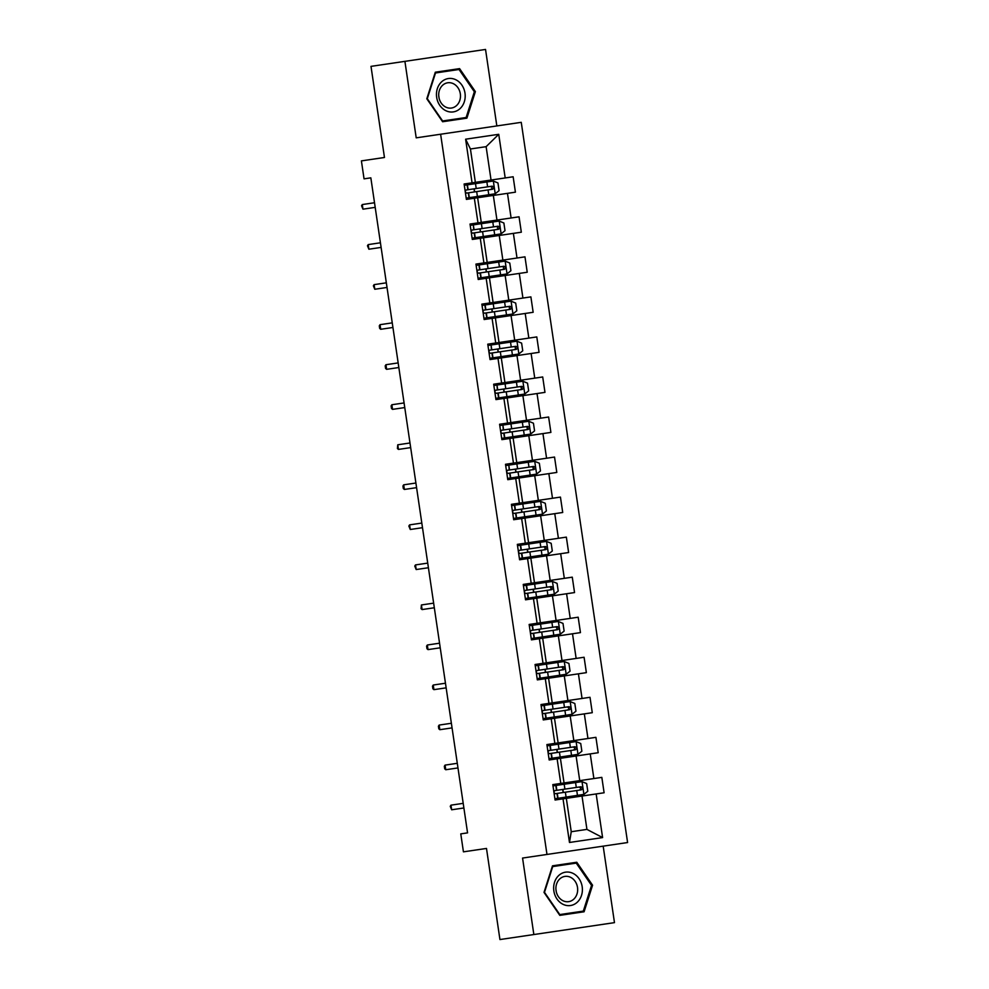 <?xml version="1.0" encoding="UTF-8"?>
<svg xmlns="http://www.w3.org/2000/svg" width="989" height="989" viewBox="0 0 989 989"><rect width="100%" height="100%" fill="white"/><g stroke="black" fill="none" stroke-linecap="round" stroke-linejoin="round"><path stroke-width="1.48" d="M496.837 125.937L485.537 49.45L370.999 66.362L384.461 157.486L361.405 160.886L364.051 178.848L370.838 177.847L467.562 832.874L460.775 833.875L463.433 851.838L486.489 848.438L499.94 939.55L614.478 922.638L603.179 846.151M627.595 842.541L521.252 122.327L440.624 134.232L546.979 854.447L627.595 842.541M475.363 182.347L491.051 180.035L486.118 146.669L470.43 148.98L475.363 182.347L464.113 184.003L466.388 199.407L474.337 198.233L477.984 222.871L470.022 224.046L472.297 239.449L480.258 238.275L483.893 262.913L475.944 264.088L478.219 279.491L486.168 278.317L489.802 302.955L481.853 304.13L484.128 319.534L492.077 318.359L495.724 342.998L487.762 344.172L490.037 359.576L497.986 358.401L501.633 383.04L493.672 384.214L495.946 399.605L503.908 398.431L507.542 423.082L499.593 424.256L501.868 439.648L509.817 438.473L513.452 463.112L505.503 464.286L507.777 479.69L515.726 478.515L519.373 503.154L511.412 504.328L513.687 519.732L521.648 518.557L525.283 543.196L517.334 544.37L519.596 559.774L527.557 558.6L531.192 583.238L523.243 584.412L525.518 599.816L533.467 598.642L537.101 623.28L529.152 624.455L531.427 639.858L539.376 638.684L543.023 663.322L535.061 664.497L537.336 679.888L545.298 678.714L548.932 703.364L540.983 704.539L543.258 719.93L551.207 718.756L554.841 743.394L546.892 744.569L549.167 759.972L557.116 758.798L560.763 783.436L552.802 784.611L555.076 800.014L563.025 798.84L569.479 842.467L602.598 837.584L586.934 829.4L582.014 796.034L566.326 798.358L571.246 831.724L569.479 842.467M472.062 182.829L465.621 139.202L498.74 134.306L505.194 177.946L513.143 176.771L515.417 192.175L507.468 193.35L511.103 217.988L519.052 216.814L521.327 232.205L513.378 233.379L517.012 258.018L524.974 256.843L527.236 272.247L519.287 273.421L522.921 298.06L530.883 296.885L533.158 312.289L525.196 313.464L528.843 338.102L536.792 336.928L539.067 352.331L531.118 353.506L534.752 378.144L542.701 376.97L544.976 392.373L537.027 393.548L540.662 418.186L548.623 417.012L550.898 432.416L542.936 433.59L546.583 458.228L554.532 457.054L556.807 472.445L548.846 473.62L552.492 498.271L560.442 497.096L562.716 512.487L554.767 513.662L558.402 538.3L566.351 537.126L568.626 552.53L560.676 553.704L564.311 578.342L572.272 577.168L574.547 592.572L566.586 593.746L570.233 618.385L578.182 617.21L580.456 632.614L572.507 633.788L576.142 658.427L584.091 657.252L586.366 672.656L578.417 673.83L582.051 698.469L590.013 697.294L592.275 712.698L584.326 713.873L587.961 738.511L595.922 737.337L598.197 752.728L590.235 753.902L593.882 778.553L601.831 777.379L604.106 792.77L596.157 793.944L602.598 837.584M477.638 197.751L481.272 222.389L496.96 220.077L493.326 195.426L474.337 198.233M481.272 222.389L477.984 222.871M507.468 193.35L493.326 195.426M511.103 217.988L496.96 220.077M483.547 237.793L487.181 262.431L502.869 260.107L499.235 235.469L480.258 238.275M487.181 262.431L483.893 262.913M513.378 233.379L499.235 235.469M517.012 258.018L502.869 260.107M489.456 277.835L493.091 302.473L508.791 300.149L505.144 275.511L486.168 278.317M493.091 302.473L489.802 302.955M519.287 273.421L505.144 275.511M522.921 298.06L508.791 300.149M495.365 317.865L499.012 342.515L514.7 340.191L511.053 315.553L492.077 318.359M499.012 342.515L495.724 342.998M525.196 313.464L511.053 315.553M528.843 338.102L514.7 340.191M501.287 357.907L504.922 382.545L520.61 380.233L516.975 355.595L497.986 358.401M504.922 382.545L501.633 383.04M531.118 353.506L516.975 355.595M534.752 378.144L520.61 380.233M507.196 397.949L510.831 422.587L526.519 420.276L522.884 395.637L503.908 398.431M510.831 422.587L507.542 423.082M537.027 393.548L522.884 395.637M540.662 418.186L526.519 420.276M513.106 437.991L516.753 462.629L532.441 460.318L528.794 435.679L509.817 438.473M516.753 462.629L513.452 463.112M542.936 433.59L528.794 435.679M546.583 458.228L532.441 460.318M519.015 478.033L522.662 502.672L538.35 500.36L534.715 475.709L515.726 478.515M522.662 502.672L519.373 503.154M548.846 473.62L534.715 475.709M552.492 498.271L538.35 500.36M524.936 518.075L528.571 542.714L544.259 540.39L540.624 515.751L521.648 518.557M528.571 542.714L525.283 543.196M554.767 513.662L540.624 515.751M558.402 538.3L544.259 540.39M530.846 558.117L534.48 582.756L550.168 580.432L546.534 555.793L527.557 558.6M534.48 582.756L531.192 583.238M560.676 553.704L546.534 555.793M564.311 578.342L550.168 580.432M536.755 598.147L540.402 622.798L556.09 620.474L552.443 595.835L533.467 598.642M540.402 622.798L537.101 623.28M566.586 593.746L552.443 595.835M570.233 618.385L556.09 620.474M542.677 638.189L546.311 662.828L561.999 660.516L558.365 635.878L539.376 638.684M546.311 662.828L543.023 663.322M572.507 633.788L558.365 635.878M576.142 658.427L561.999 660.516M548.586 678.231L552.221 702.87L567.909 700.558L564.274 675.92L545.298 678.714M552.221 702.87L548.932 703.364M578.417 673.83L564.274 675.92M582.051 698.469L567.909 700.558M554.495 718.274L558.13 742.912L573.83 740.6L570.183 715.962L551.207 718.756M558.13 742.912L554.841 743.394M584.326 713.873L570.183 715.962M587.961 738.511L573.83 740.6M560.404 758.316L564.051 782.954L579.739 780.642L576.093 755.992L557.116 758.798M564.051 782.954L560.763 783.436M590.235 753.902L576.093 755.992M593.882 778.553L579.739 780.642M566.326 798.358L563.025 798.84M596.157 793.944L582.014 796.034M546.979 854.447L522.563 858.056L533.85 934.543M404.909 61.355L416.208 137.842L440.624 134.232M571.246 831.724L586.934 829.4M498.74 134.306L486.118 146.669M470.43 148.98L465.621 139.202M505.194 177.946L491.051 180.035M564.076 798.692L563.878 797.406M563.161 792.523L562.704 789.445M561.987 784.574L561.801 783.288M558.155 758.65L557.969 757.364M557.252 752.481L556.795 749.402M556.078 744.532L555.88 743.246M552.245 718.607L552.06 717.322M551.343 712.451L550.885 709.36M550.156 704.489L549.971 703.204M546.336 678.565L546.151 677.28M545.421 672.409L544.964 669.33M544.247 664.447L544.061 663.162M540.427 638.523L540.229 637.237M539.512 632.367L539.054 629.288M538.337 624.405L538.152 623.119M534.505 598.481L534.32 597.195M533.603 592.324L533.145 589.246M532.428 584.363L532.23 583.09M528.596 558.439L528.41 557.166M527.681 552.282L527.236 549.204M526.507 544.321L526.321 543.048M522.687 518.409L522.489 517.123M521.772 512.24L521.314 509.162M520.597 504.291L520.412 503.005M516.765 478.367L516.579 477.081M515.862 472.198L515.405 469.12M514.688 464.249L514.503 462.963M510.856 438.325L510.67 437.039M509.953 432.168L509.496 429.078M508.779 424.207L508.581 422.921M504.946 398.283L504.761 396.997M504.031 392.126L503.586 389.048M502.857 384.165L502.672 382.879M499.037 358.241L498.839 356.955M498.122 352.084L497.665 349.006M496.948 344.123L496.762 342.837M493.115 318.198L492.93 316.913M492.213 312.042L491.756 308.964M491.038 304.08L490.841 302.807M487.206 278.156L487.021 276.883M486.304 272L485.846 268.921M485.117 264.051L484.931 262.765M481.297 238.126L481.111 236.841M480.382 231.958L479.925 228.879M479.208 224.008L479.022 222.723M475.388 198.084L475.19 196.799M474.473 191.915L474.015 188.837M473.298 183.966L473.113 182.681M592.572 885.217L576.772 862.247L552.492 865.832L544.012 892.387L559.811 915.369L584.091 911.784L592.572 885.217L591.546 885.378L583.325 911.104L559.799 914.578L544.494 892.325L552.715 866.587L576.241 863.113L591.546 885.378M435.296 72.209L426.815 98.776L442.615 121.746L466.895 118.161L475.375 91.606L459.588 68.624L435.296 72.209L453.889 69.465L454.371 70.182M559.811 915.369L578.392 912.624L578.652 911.796M571.568 863.805L571.073 863.088L552.492 865.832M442.615 121.746L461.195 119.001L461.467 118.173M474.349 91.754L466.14 117.493L442.615 120.967L427.297 98.702L435.519 72.963L459.044 69.49L474.349 91.754L475.375 91.606M554.891 798.729L558.006 798.271L557.289 793.388L581.285 789.852C583.028 788.542 582.88 787.516 580.827 786.774L554.891 790.594C553.593 791.843 553.741 792.869 555.348 793.685L557.277 793.401L557.994 798.271L566.079 797.072L565.362 792.201M552.987 785.896L556.115 785.439L556.819 790.31L556.115 785.439L581.903 781.631L586.65 783.548L587.787 791.249L583.906 794.377L582.027 781.681M450.984 805.157L450.242 806.319L451.664 809.781L450.984 805.157L463.198 803.352M451.664 809.781L463.89 807.976M563.656 789.309A1.558 0.828 -98.4 0 0 563.062 790.965A1.558 0.828 -98.4 0 0 564.101 792.387M583.906 794.377L566.079 797.072M578.874 787.059C581.149 787.763 581.297 788.802 579.331 790.137M572.965 873.349A16.862 14.316 81.6 0 0 554.52 882.312A16.862 14.316 81.6 0 0 563.075 904.342A16.862 14.316 81.6 0 0 581.52 895.379A16.862 14.316 81.6 0 0 572.965 873.349M570.529 877.292A12.77 10.842 81.6 0 0 564.917 876.402A12.77 10.842 81.6 0 0 555.942 887.294A12.77 10.842 81.6 0 0 563.038 900.756A12.77 10.842 81.6 0 0 568.65 901.659A12.77 10.842 81.6 0 0 577.625 890.768A12.77 10.842 81.6 0 0 570.529 877.292M556.251 891.645A12.77 10.842 81.6 0 0 555.942 889.581M436.668 97.318A16.862 14.316 81.6 0 0 453.296 111.905A16.862 14.316 81.6 0 0 464.991 93.139A16.862 14.316 81.6 0 0 448.363 78.539A16.862 14.316 81.6 0 0 436.668 97.318M438.869 96.996A12.77 10.842 81.6 0 0 451.454 108.036A12.77 10.842 81.6 0 0 460.318 93.831A12.77 10.842 81.6 0 0 447.733 82.779A12.77 10.842 81.6 0 0 438.869 96.996M439.054 98.022A12.77 10.842 81.6 0 0 438.943 96.984A12.77 10.842 81.6 0 0 438.757 95.958M548.969 758.687L552.097 758.229L551.368 753.358L575.363 749.81C577.119 748.5 576.97 747.474 574.918 746.732L548.982 750.564C547.671 751.801 547.832 752.827 549.439 753.643L551.368 753.358L552.085 758.229L560.17 757.042L559.44 752.159M547.078 745.854L550.193 745.397L550.91 750.28L550.193 745.397L575.994 741.589L580.728 743.505L581.866 751.207L577.984 754.335L576.117 741.639M445.075 765.115L444.333 766.277L444.704 768.836L445.755 769.739L445.075 765.115L457.289 763.31M445.755 769.739L457.969 767.934M543.06 718.644L546.175 718.187L545.458 713.316L569.454 709.768C571.209 708.458 571.049 707.432 568.996 706.69L543.072 710.522C541.762 711.759 541.91 712.785 543.53 713.601L545.458 713.316L546.175 718.187L554.248 717L553.531 712.117M541.168 705.812L544.284 705.355L545.001 710.238L544.284 705.355L570.084 701.547L574.819 703.476L575.957 711.165L572.075 714.305L570.196 701.597M439.153 725.073L438.411 726.235L438.795 728.806L439.833 729.697L439.153 725.073L451.38 723.268M439.833 729.697L452.06 727.892M557.734 749.266A1.558 0.828 -98.4 0 0 557.153 750.923A1.558 0.828 -98.4 0 0 558.192 752.345M577.984 754.335L560.17 757.042M572.965 747.016C575.239 747.733 575.388 748.76 573.41 750.095M551.825 709.224A1.558 0.828 -98.4 0 0 551.244 710.881A1.558 0.828 -98.4 0 0 552.282 712.303M572.075 714.305L554.248 717M567.043 706.974C569.318 707.691 569.479 708.717 567.501 710.053M537.151 678.615L540.266 678.145L539.537 673.274L563.545 669.726C565.288 668.428 565.139 667.402 563.087 666.648L537.151 670.48C535.853 671.716 536.001 672.743 537.608 673.558L539.537 673.274L540.266 678.145L548.339 676.958L547.622 672.075M535.259 665.77L538.375 665.313L539.092 670.196L538.375 665.313L564.163 661.505L568.91 663.434L570.047 671.135L566.165 674.263L564.286 661.554M433.244 685.031L432.502 686.193L432.885 688.764L433.924 689.654L433.244 685.031L445.47 683.226M433.924 689.654L446.15 687.85M531.241 638.573L534.357 638.103L533.627 633.232L557.635 629.684C559.378 628.386 559.23 627.36 557.178 626.606L531.241 630.438C529.943 631.674 530.092 632.7 531.699 633.516L533.627 633.232L534.344 638.115L542.429 636.916L541.712 632.045M529.338 625.74L532.453 625.271L533.17 630.154L532.453 625.271L558.253 621.463L562.988 623.391L564.126 631.093L560.256 634.221L558.377 621.512M427.335 645.001L426.593 646.151L426.976 648.722L428.014 649.612L427.335 645.001L439.549 643.196M428.014 649.612L440.229 647.807M525.32 598.53L528.435 598.073L527.718 593.19L551.714 589.654C553.469 588.344 553.321 587.318 551.256 586.564L525.332 590.396C524.022 591.632 524.182 592.671 525.789 593.474L527.718 593.19L528.435 598.073L536.52 596.874L535.791 592.003M523.428 585.698L526.544 585.241L527.261 590.112L526.544 585.241L552.344 581.421L557.079 583.349L558.216 591.051L554.335 594.179L552.468 581.47M421.413 604.959L421.054 608.68L422.105 609.57L421.413 604.959L433.639 603.154M422.105 609.57L434.319 607.765M545.916 669.182A1.558 0.828 -98.4 0 0 545.322 670.851A1.558 0.828 -98.4 0 0 546.373 672.26M566.165 674.263L548.339 676.958M561.134 666.932C563.409 667.649 563.557 668.675 561.591 670.023M540.006 629.14A1.558 0.828 -98.4 0 0 539.413 630.809A1.558 0.828 -98.4 0 0 540.451 632.231M560.256 634.221L542.429 636.916M555.225 626.902C557.499 627.607 557.648 628.633 555.682 629.981M534.085 589.11A1.558 0.828 -98.4 0 0 533.504 590.767A1.558 0.828 -98.4 0 0 534.542 592.188M554.335 594.179L536.52 596.874M549.315 586.86C551.59 587.565 551.738 588.591 549.76 589.938M528.175 549.068A1.558 0.828 -98.4 0 0 527.594 550.725A1.558 0.828 -98.4 0 0 528.633 552.146M519.41 558.488L548.326 554.223L552.307 551.009L551.17 543.307L546.435 541.391L520.622 545.199L521.351 550.069L519.423 550.354C518.112 551.602 518.261 552.628 519.868 553.432L545.804 549.612C547.56 548.302 547.399 547.276 545.347 546.534L521.351 550.069L520.325 545.236L521.055 550.119M543.394 546.818C545.668 547.523 545.829 548.549 543.851 549.896M522.266 509.026A1.558 0.828 -98.4 0 0 521.673 510.683A1.558 0.828 -98.4 0 0 522.724 512.104M513.501 518.446L542.417 514.181L546.398 510.967L545.26 503.265L540.513 501.349L514.713 505.156L515.442 510.027L513.501 510.312C512.203 511.56 512.351 512.586 513.959 513.402L539.895 509.57C541.638 508.259 541.49 507.233 539.438 506.492L515.442 510.027L514.416 505.194L515.133 510.077M537.484 506.776C539.759 507.481 539.907 508.519 537.942 509.854M516.357 468.984A1.558 0.828 -98.4 0 0 515.764 470.64A1.558 0.828 -98.4 0 0 516.802 472.062M507.592 478.404L536.495 474.139L540.476 470.925L539.339 463.223L534.604 461.307L508.803 465.114L509.533 469.985L507.592 470.282C506.294 471.518 506.442 472.544 508.049 473.36L533.973 469.528C535.729 468.217 535.581 467.191 533.528 466.449L509.533 469.985L508.803 465.114L509.224 470.035M531.575 466.734C533.85 467.451 533.998 468.477 532.033 469.812M510.435 428.942A1.558 0.828 -98.4 0 0 509.854 430.598A1.558 0.828 -98.4 0 0 510.893 432.02M501.67 438.362L530.586 434.097L534.567 430.883L533.43 423.193L528.695 421.265L502.894 425.072L503.611 429.955L501.683 430.24C500.372 431.476 500.533 432.502 502.14 433.318L528.064 429.486C529.82 428.175 529.659 427.149 527.607 426.407L503.611 429.955L502.894 425.072L503.314 429.992M525.666 426.692C527.928 427.409 528.089 428.435 526.111 429.77M504.526 388.9A1.558 0.828 -98.4 0 0 503.945 390.568A1.558 0.828 -98.4 0 0 504.983 391.978M495.761 398.332L524.677 394.055L528.658 390.853L527.52 383.151L522.785 381.222L496.973 385.03L497.702 389.913L495.773 390.198C494.463 391.434 494.611 392.46 496.218 393.276L522.155 389.443C523.898 388.145 523.75 387.119 521.697 386.365L497.702 389.913L496.985 385.03L497.393 389.95M519.744 386.65C522.019 387.367 522.167 388.393 520.202 389.74M498.617 348.857A1.558 0.828 -98.4 0 0 498.023 350.526A1.558 0.828 -98.4 0 0 499.062 351.948M489.852 358.29L518.768 354.013L522.748 350.811L521.611 343.109L516.864 341.18L491.063 344.988L491.793 349.871L489.852 350.155C488.554 351.392 488.702 352.418 490.309 353.234L516.246 349.401C517.989 348.103 517.84 347.077 515.788 346.323L491.793 349.871L491.063 344.988L491.484 349.921M513.835 346.62C516.11 347.324 516.258 348.351 514.292 349.698M492.695 308.828A1.558 0.828 -98.4 0 0 492.114 310.484A1.558 0.828 -98.4 0 0 493.152 311.906M483.942 318.248L512.846 313.983L516.827 310.769L515.689 303.067L510.954 301.138L485.154 304.958L485.883 309.829L483.942 310.113C482.632 311.35 482.793 312.388 484.4 313.192L510.324 309.372C512.079 308.061 511.931 307.035 509.879 306.281L485.883 309.829L484.857 304.995L485.574 309.878M507.926 306.578C510.2 307.282 510.349 308.308 508.371 309.656M486.786 268.785A1.558 0.828 -98.4 0 0 486.205 270.442A1.558 0.828 -98.4 0 0 487.243 271.864M478.021 278.206L506.937 273.941L510.917 270.726L509.78 263.025L505.045 261.108L479.245 264.916L479.962 269.787L478.033 270.071C476.723 271.32 476.871 272.346 478.491 273.149L504.415 269.329C506.17 268.019 506.009 266.993 503.957 266.251L479.962 269.787L478.936 264.953L479.665 269.836M502.004 266.536C504.279 267.24 504.439 268.266 502.461 269.614M480.877 228.743A1.558 0.828 -98.4 0 0 480.283 230.4A1.558 0.828 -98.4 0 0 481.334 231.822M472.112 238.164L501.027 233.899L505.008 230.684L503.871 222.982L499.124 221.066L473.323 224.874L474.052 229.745L472.112 230.029C470.813 231.278 470.962 232.304 472.569 233.12L498.505 229.287C500.249 227.977 500.1 226.951 498.048 226.209L474.052 229.745L473.323 224.874L473.743 229.794M496.095 226.493C498.369 227.21 498.518 228.236 496.552 229.572M517.519 545.656L520.325 545.236M521.809 553.148L522.526 558.031L521.809 553.148M415.504 564.917L414.762 566.079L416.184 569.54L415.504 564.917L427.73 563.112M416.184 569.54L428.41 567.735M511.61 505.614L514.416 505.194M515.887 513.118L516.604 517.989L515.899 513.106M409.594 524.875L408.853 526.037L410.274 529.498L409.594 524.875L421.809 523.07M410.274 529.498L422.501 527.693M505.688 465.572L508.507 465.164M509.978 473.076L510.695 477.947L509.978 473.076M403.685 484.833L402.943 485.995L403.314 488.554L404.365 489.456L403.685 484.833L415.899 483.028M404.365 489.456L416.579 487.651M499.779 425.53L502.585 425.122M504.069 433.034L504.786 437.904L504.069 433.034M397.763 444.79L397.405 448.524L398.456 449.414L397.763 444.79L409.99 442.985M398.456 449.414L410.67 447.609M493.87 385.5L496.676 385.08M498.147 392.992L498.876 397.862L498.159 392.992M391.854 404.748L391.112 405.91L391.496 408.482L392.534 409.372L391.854 404.748L404.081 402.943M392.534 409.372L404.761 407.567M487.948 345.458L490.767 345.037M492.25 352.949L492.955 357.833L492.25 352.949M385.945 364.718L385.203 365.868L385.586 368.44L386.625 369.33L385.945 364.718L398.159 362.914M386.625 369.33L398.851 367.525M482.039 305.416L484.857 304.995M487.058 317.79L486.328 312.907L487.045 317.79M380.036 324.676L379.294 325.826L379.665 328.397L380.716 329.288L380.036 324.676L392.25 322.871M380.716 329.288L392.93 327.483M476.129 265.373L478.936 264.953M480.419 272.865L481.136 277.748L480.419 272.865M374.114 284.634L373.372 285.796L374.794 289.258L374.114 284.634L386.34 282.829M374.794 289.258L387.02 287.453M470.22 225.331L473.026 224.923M474.51 232.823L475.227 237.706L474.51 232.823M368.205 244.592L367.463 245.754L368.885 249.216L368.205 244.592L380.431 242.787M368.885 249.216L381.111 247.411M466.202 198.121L477.39 196.477L476.673 191.594L492.596 189.245C494.339 187.935 494.191 186.909 492.139 186.167L468.131 189.715L467.414 184.832L468.131 189.715L466.202 189.999C464.904 191.236 465.053 192.262 466.66 193.078L476.673 191.594M464.298 185.289L493.214 181.024L497.949 182.94L499.086 190.642L495.217 193.77L493.338 181.074M362.295 204.55L361.554 205.712L362.975 209.173L362.295 204.55L374.51 202.745M362.975 209.173L375.19 207.369M474.967 188.701A1.558 0.828 -98.4 0 0 474.374 190.358A1.558 0.828 -98.4 0 0 475.412 191.779M495.217 193.77L477.39 196.477M490.185 186.451C492.46 187.168 492.609 188.194 490.643 189.529M556.98 793.438L557.697 798.321M555.806 785.476L556.523 790.359M564.904 789.123L564.187 784.24M576.29 787.442L575.561 782.559M577.465 795.403L576.735 790.52M551.071 753.395L551.788 758.279M549.896 745.446L550.613 750.317M545.149 713.353L545.879 718.237M543.975 705.404L544.704 710.275M558.995 749.081L558.266 744.21M570.369 747.4L569.652 742.529M571.543 755.361L570.826 750.478M553.074 709.039L552.357 704.168M564.459 707.358L563.742 702.487M565.634 715.319L564.917 710.436M539.24 673.324L539.957 678.194M538.065 665.362L538.782 670.233M533.331 633.281L534.048 638.152M532.156 625.32L532.873 630.203M527.421 593.239L528.138 598.11M526.247 585.278L526.964 590.161M547.164 668.997L546.447 664.126M558.55 667.315L557.833 662.445M559.725 675.277L559.008 670.394M541.255 628.955L540.526 624.084M552.641 627.273L551.911 622.402M553.815 635.235L553.086 630.364M535.333 588.925L534.616 584.042M546.719 587.243L546.002 582.36M547.894 595.193L547.177 590.322M548.425 554.137L546.546 541.428M529.424 548.883L528.707 543.999M530.599 556.832L529.881 551.961M540.81 547.201L540.093 542.318M541.984 555.15L541.267 550.28M542.516 514.095L540.637 501.398M523.515 508.841L522.798 503.957M524.689 516.802L523.972 511.919M534.901 507.159L534.171 502.276M536.075 515.121L535.346 510.237M536.607 474.052L534.728 461.356M517.606 468.798L516.876 463.928M518.78 476.76L518.051 471.877M528.979 467.117L528.262 462.246M530.153 475.079L529.436 470.195M530.685 434.023L528.806 421.314M511.684 428.756L510.967 423.885M512.858 436.718L512.141 431.834M523.07 427.075L522.353 422.204M524.244 435.036L523.527 430.153M524.776 393.981L522.897 381.272M505.775 388.714L505.058 383.843M506.949 396.676L506.232 391.792M517.16 387.033L516.443 382.162M518.335 394.994L517.618 390.111M518.866 353.938L516.987 341.23M499.865 348.672L499.148 343.801M501.04 356.633L500.323 351.763M511.251 347.003L510.522 342.12M512.426 354.952L511.696 350.081M512.945 313.896L511.078 301.188M493.956 308.642L493.227 303.759M495.13 316.591L494.401 311.72M505.33 306.961L504.613 302.078M506.504 314.91L505.787 310.039M507.036 273.854L505.156 261.145M488.034 268.6L487.317 263.717M489.209 276.549L488.492 271.678M499.42 266.919L498.703 262.036M500.595 274.868L499.878 269.997M501.126 233.812L499.247 221.116M482.125 228.558L481.408 223.675M483.3 236.519L482.583 231.636M493.511 226.877L492.794 221.993M494.685 234.838L493.968 229.955M521.5 553.197L522.229 558.068M515.59 513.155L516.307 518.038M509.681 473.113L510.398 477.996M503.76 433.071L504.489 437.954M497.85 393.041L498.567 397.912M491.941 352.999L492.658 357.87M486.032 312.957L486.749 317.828M480.11 272.915L480.839 277.785M474.201 232.872L474.918 237.756M469.318 197.664L468.601 192.793L469.305 197.664M468.292 192.83L469.009 197.713M467.117 184.881L467.834 189.752M476.216 188.516L475.486 183.645M487.602 186.834L486.872 181.964M488.776 194.796L488.047 189.913"/></g></svg>
